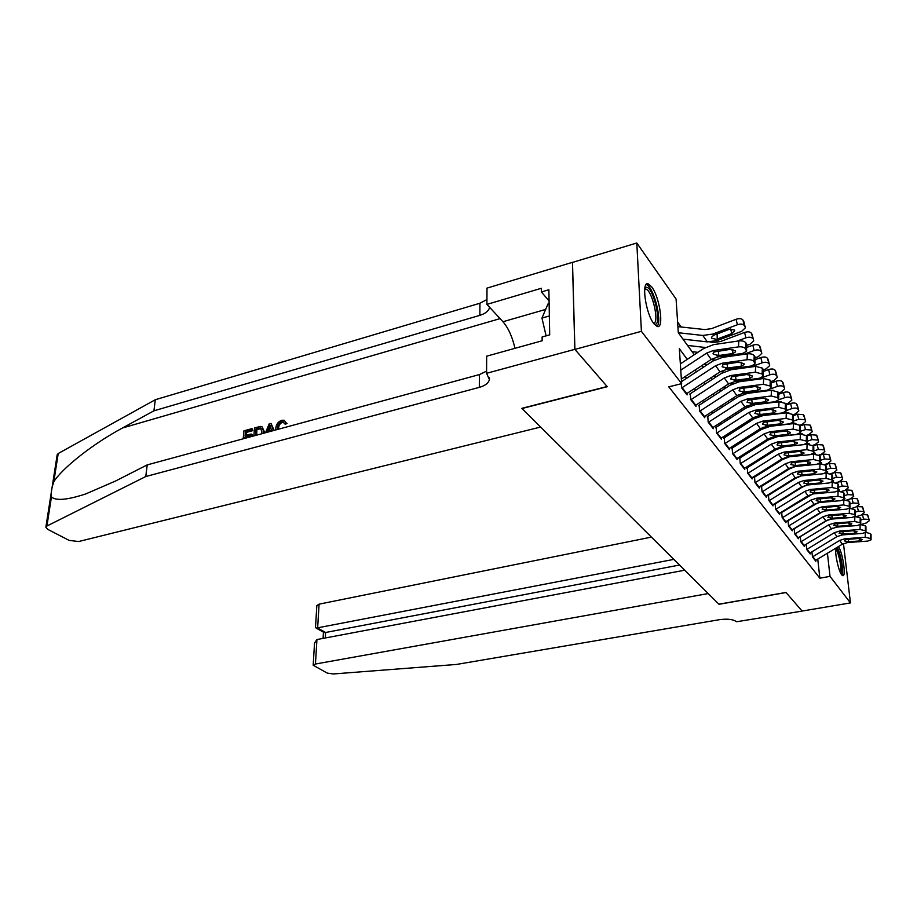 <?xml version="1.0" encoding="UTF-8"?>
<svg xmlns="http://www.w3.org/2000/svg" width="917" height="917" viewBox="0 0 917 917"><rect width="100%" height="100%" fill="white"/><g stroke="black" fill="none" stroke-linecap="round" stroke-linejoin="round"><path stroke-width="1.38" d="M838.425 546.578C842.677 552.16 846.414 577.171 842.734 575.647L841.611 574.707C838.619 571.108 834.94 554.567 835.708 548.217M653.855 323.655C645.602 313.511 641.04 280.694 648.25 283.846L651.758 286.952C659.885 297.452 664.309 329.283 657.18 326.475L653.855 323.655M843.468 543.609L850.449 602.916L802.123 611.054L786.041 592.531L719.008 604.28L708.222 593.563L315.448 664.023L313.178 665.238L327.277 673.101L333.284 673.961L456.379 664.458L719.501 619.674C727.525 618.62 733.222 619.307 736.58 621.749L802.146 611.089L785.949 592.439L718.917 604.188L522.014 408.523L607.295 386.699L574.902 349.4L572.506 262.4L636.799 243.005L676.093 299.068L678.305 332.711L694.284 354.707M681.205 327.002L677.594 321.982M811.958 552.16L812.462 556.894L815.855 561.273L815.752 560.31M806.203 544.675L806.708 549.455L810.181 553.937L810.066 552.951M800.312 537.007L800.805 541.832L804.358 546.429L804.255 545.42M794.26 529.143L794.752 534.015L798.398 538.726L798.294 537.706M788.058 521.074L788.551 526.003L792.288 530.828L792.185 529.785M781.708 512.809L782.19 517.773L786.029 522.736L785.915 521.67M775.174 504.316L775.656 509.336L779.599 514.426L779.496 513.337M768.48 495.604L768.95 500.682L772.997 505.897L772.893 504.797M761.603 486.663L762.073 491.787L766.222 497.152L766.119 496.017M754.542 477.482L755 482.651L759.265 488.165L759.161 487.007M747.286 468.037L747.745 473.275L752.123 478.926L752.02 477.757M739.824 458.34L740.271 463.624L744.776 469.447L744.673 468.243M732.156 448.367L732.603 453.697L737.234 459.692L737.13 458.454M724.27 438.097L724.705 443.496L729.462 449.651L729.359 448.402M716.154 427.54L716.567 432.996L721.473 439.335L721.381 438.039M707.798 416.673L708.199 422.187L713.254 428.709L713.151 427.391M699.19 405.474L699.579 411.045L704.783 417.762L704.692 416.421M690.318 393.932L690.696 399.571L696.06 406.495L695.969 405.108M681.285 383.719L681.549 387.731L687.074 394.883L686.971 393.462M687.234 359.361L679.359 348.712L681.652 383.627L668.78 386.848L819.844 578.191L817.769 559.083M766.268 483.408L765.833 482.835M759.276 474.181L758.76 473.516M752.078 464.701L751.504 463.933M744.696 454.947L744.031 454.075M737.096 444.928L736.351 443.943M729.279 434.624L728.442 433.523M721.232 424.009L720.303 422.794M712.945 413.086L711.924 411.733M704.416 401.841L703.293 400.351M695.625 390.241L694.398 388.613M686.569 378.297L685.217 376.509M574.902 349.4L641.407 331.335L636.799 243.005M850.449 602.916L830.023 576.38L827.432 553.238M819.844 578.191L830.023 576.38M681.652 383.627L641.407 331.335M774.957 477.975L774.533 477.39M768.068 468.656L767.563 467.979M760.984 459.073L760.411 458.305M753.705 449.238L753.052 448.356M746.22 439.117L745.487 438.12M738.517 428.709L737.704 427.597M730.597 417.992L729.68 416.754M722.436 406.953L721.427 405.601M714.034 395.594L712.922 394.092M705.368 383.891L704.153 382.24M696.45 371.809L695.12 370.01M702.078 365.436L703.396 367.247M711.03 377.747L712.234 379.409M719.707 389.691L720.796 391.204M728.121 401.268L729.118 402.643M736.282 412.512L737.188 413.75M744.214 423.425L745.04 424.525M751.917 434.028L752.651 435.025M759.402 444.332L760.044 445.215M766.681 454.339L767.254 455.119M773.765 464.082L774.257 464.77M780.642 473.562L781.078 474.146M680.769 370.159L706.686 353.091L713.288 350.535L738.506 346.878L738.827 340.918C742.128 340.608 744.455 341.216 745.808 342.763L745.51 348.724C744.146 347.188 741.807 346.58 738.506 346.878M680.357 363.9L703.763 348.46L713.655 344.62L738.827 340.918M681.354 379.053L711.202 359.453L717.759 356.931L742.816 353.366L746.564 351.268L745.51 348.724M746.358 350.03L746.667 344.07L745.808 342.763M746.667 344.07L746.598 350.581M718.275 351.085L718.882 355.509L713.288 354.249L713.059 353.297L714.263 351.922L729.84 349.423L735.423 350.89L735.594 351.887L732.637 353.549L732.855 349.515M718.882 355.509L732.637 353.549M682.97 339.13L707.305 341.892L717.277 340.528L741.693 331.324L745.361 327.85L743.767 321.328L745.097 326.761L744.249 325.432C742.896 323.93 740.615 323.701 737.406 324.721L736.087 319.276C739.297 318.256 741.578 318.497 742.919 319.999L743.767 321.328M678.316 332.733L702.8 335.45L712.83 334.052L737.406 324.721M677.904 326.647L704.898 329.57L711.581 328.618L736.087 319.276M716.452 339.336L711.718 338.293L711.512 337.284L713.655 335.255L728.981 329.398L734.448 329.96L734.666 330.842L731.766 333.605L716.452 339.336L717.277 340.528M644.834 288.053L646.428 287.262C653.454 287.136 662.223 325.157 654.967 324.263L654.188 324.079M653.546 323.231C659.782 323.277 652.228 290.104 645.763 289.061L644.697 289.119M656.962 326.406C662.75 322.005 653.42 285.691 646.176 284.591L646.107 284.568M549.123 303.619L547.988 303.951L541.958 318.084L546.108 335.851M549.352 315.975L541.958 318.084M836.27 547.885C839.536 549.443 843.972 571.99 841.347 573.733L841.072 573.882M842.07 575.234C844.11 572.048 840.66 552.664 837.129 547.357M840.396 572.586C842.242 569.617 838.516 551.266 835.651 549.18M246.077 438.017L252.129 436.251L252.244 434.796L251.12 434.005L250.994 435.437L252.129 436.251M246.26 435.323L246.272 432.423L252.748 430.646L252.026 428.606L251.9 430.039L252.748 430.646M263.523 431.494L264.658 432.308L262.136 426.875L263.523 431.494L263.213 433.363M278.608 428.48C278.642 425.557 279.891 423.516 282.356 422.347L281.542 421.751C278.974 422.817 277.622 424.789 277.473 427.654L278.608 428.48M285.359 424.296L287.032 423.448L286.012 422.68L284.316 423.516L285.359 424.296M51.444 496.911L46.905 526.037L45.861 527.206L57.186 454.786L58.218 453.514L155.305 399.72L153.93 410.816L122.5 427.987C93.076 443.69 62.024 468.335 53.816 481.746C51.547 488.165 50.756 493.22 51.444 496.911C55.811 500.991 67.228 500.006 85.694 493.954L115.359 481.104L147.213 464.896L479.408 374.583L486.583 371.133M274.126 430.394L271.019 423.379L273.335 430.612M147.213 464.896L145.769 476.531L479.316 387.364C485.196 385.679 488.555 383.088 489.414 379.592L486.572 373.311L486.663 356.186L542.165 340.769L542.107 336.975L549.696 334.854L548.87 289.749L541.408 291.95L541.351 288.282L486.916 304.398L486.996 288.121L572.449 262.331L574.844 349.331L607.123 386.504L521.83 408.34L540.652 427.035L78.644 541.534L69.153 540.388L47.787 529.396L45.861 527.206M155.305 399.72L479.946 303.229L486.938 299.561M489.644 307.344C488.681 310.943 485.425 313.614 479.855 315.356L153.93 410.816M46.905 526.037L145.769 476.531M486.572 373.311L574.844 349.331M486.916 304.398L502.963 321.741C508.362 327.988 512.362 336.848 514.953 348.334M541.408 291.95L549.077 300.971M277.473 427.654L277.507 429.477M284.316 423.516L283.055 421.728L281.542 421.751M275.845 429.924L275.822 428.113C276.212 424.239 278.183 421.625 281.737 420.273L284.155 420.25L286.012 422.68M265.529 432.732L269.162 423.895L271.019 423.379M268.979 427.62L267.5 431.414L271.489 430.325L269.965 425.087L268.979 427.62L270.034 428.377L269.117 430.979M253.837 435.907L254.536 427.907L260.52 426.439L262.136 426.875M261.563 433.81L261.884 431.907L260.543 428.056L258.388 428.262L256.038 428.904L255.476 435.46M256.703 435.128L256.886 429.511L261.15 428.617L260.279 427.987M256.038 428.904L256.886 429.511M258.388 428.262L259.224 428.869M250.994 435.437L244.942 437.088L246.088 437.89M244.942 437.088L244.828 438.36M251.9 430.039L245.424 431.815L245.068 435.644L251.12 434.005M245.424 431.815L246.272 432.423M243.211 438.796L243.933 430.83L252.026 428.606M651.414 537.11L319.082 604.154L317.637 628.053L325.615 632.489L325.294 637.968M673.823 559.381L316.159 628.111L324.137 632.535L325.615 632.489L679.52 565.044M684.724 570.202L316.938 639.55L315.448 664.023M316.835 605.61L319.082 604.154M314.531 643.092L316.938 639.55M315.505 627.308L316.159 628.111M681.698 387.937L715.638 365.711L722.16 363.224L747.057 359.739L747.355 353.847C750.622 353.549 752.903 354.157 754.232 355.647L753.946 361.539C752.616 360.049 750.324 359.453 747.057 359.739M681.526 381.61L712.75 361.115L722.504 357.366L747.355 353.847M686.306 393.886L720.017 371.878L726.505 369.413L751.241 366.021L754.966 363.98L753.946 361.539M754.771 362.8L755.058 356.908L754.232 355.647M755.058 356.908L755 363.315M727.021 363.774L727.617 368.049L722.115 366.811L723.1 364.565L738.494 362.181L743.985 363.613L744.146 364.565L741.2 366.17L741.406 362.261M727.617 368.049L741.2 366.17M690.845 399.755L724.327 377.953L730.769 375.512L755.356 372.199L755.631 366.376L762.382 368.13L762.119 373.953L755.356 372.199M689.779 394.058L721.45 373.391L731.09 369.734L755.631 366.376M695.315 405.52L728.568 383.925L734.964 381.518L759.402 378.285L763.104 376.302L762.119 373.953M762.921 375.179L763.185 369.356L762.382 368.13M763.185 369.356L763.139 375.661M735.503 376.073L736.087 380.2L730.689 378.996L731.674 376.818L746.874 374.537L752.272 375.936L752.433 376.853L749.51 378.412L749.693 374.617M736.087 380.2L749.51 378.412M699.717 411.217L732.752 389.817L739.113 387.444L763.391 384.28L763.655 378.515L770.291 380.234L770.051 386L763.391 384.28M698.605 405.612L729.898 385.289L739.411 381.724L763.655 378.515M704.05 416.811L736.867 395.617L743.183 393.267L767.323 390.183L771.002 388.258L770.051 386M770.83 387.18L771.071 381.426L770.291 380.234M771.071 381.426L771.025 387.639M743.721 387.994L744.306 391.983L738.987 390.814L739.996 388.705L755.012 386.527L760.319 387.891L760.468 388.762L757.557 390.287L757.729 386.596M744.306 391.983L757.557 390.287M708.325 422.336L740.925 401.325L747.206 399.01L771.197 395.995L771.438 390.298L777.971 391.983L777.731 397.669L771.197 395.995M707.179 416.811L738.093 396.843L747.481 393.359L771.438 390.298M712.532 427.78L744.925 406.953L751.161 404.661L775.003 401.726L778.659 399.846L777.731 397.669M778.487 398.815L778.716 393.141L777.971 391.983M778.716 393.141L778.682 399.25M751.699 399.56L752.272 403.423L747.046 402.288L748.054 400.236L762.898 398.161L768.114 399.491L768.251 400.328L765.374 401.806L765.535 398.219M752.272 403.423L765.374 401.806M746.862 345.411L750.06 344.219L753.717 340.826L752.387 335.45M692.06 351.635L697.894 352.334M687.544 345.434L705.333 347.497M736.924 341.193L745.911 337.823L744.593 332.435C747.756 331.438 750.003 331.667 751.31 333.123L752.135 334.407M709.987 342.007L713.816 342.442L720.407 341.548L744.593 332.435M751.31 333.123L753.465 339.783M752.639 338.499C751.321 337.055 749.086 336.826 745.911 337.823M755.31 357.79L758.187 356.736L761.809 353.412L760.48 348.082M704.027 364.164L707.454 364.588M711.088 359.521L714.687 359.957M743.859 354.34L754.152 350.523L752.846 345.193C755.963 344.219 758.164 344.437 759.436 345.847L760.239 347.096M746.759 347.451L752.846 345.193M759.436 345.847L761.568 352.426M760.766 351.177C759.494 349.767 757.293 349.549 754.152 350.523M763.403 369.838L766.062 368.863L769.661 365.619L768.343 360.335M713.575 376.085L716.704 376.486M720.407 371.626L723.765 372.05M750.656 367.052L762.153 362.845L760.846 357.561C763.93 356.61 766.085 356.816 767.334 358.192L768.102 359.395M755.172 359.647L760.846 357.561M767.334 358.192L769.432 364.668M768.652 363.464C767.403 362.1 765.248 361.894 762.153 362.845M771.151 381.552L773.707 380.635L777.272 377.46L775.954 372.222M722.825 387.662L725.656 388.04M729.462 383.386L732.557 383.799M757.304 379.363L769.913 374.789L768.606 369.562C771.644 368.634 773.776 368.84 774.98 370.159L775.736 371.339M763.322 371.477L768.606 369.562M774.98 370.159L777.054 376.555M776.298 375.385C775.094 374.067 772.962 373.872 769.913 374.789M716.681 433.133L748.857 412.501L755.058 410.243L778.762 407.366L778.991 401.738L785.411 403.377L785.193 409.005L778.762 407.366M715.501 427.689L746.048 408.054L755.321 404.649L778.991 401.738M720.773 438.418L752.742 417.969L758.898 415.733L782.465 412.925L786.087 411.103L785.193 409.005M785.926 410.117L786.144 404.5L785.411 403.377M786.144 404.5L786.11 410.518M759.448 410.782L760.01 414.53L754.874 413.418L755.895 411.424L770.555 409.44L775.69 410.747L775.816 411.55L772.951 412.982L773.1 409.509M760.01 414.53L772.951 412.982M778.613 392.957L781.135 392.063L784.665 388.957L783.359 383.764M731.766 398.918L734.334 399.273M738.254 394.814L741.085 395.204M763.804 391.272L766.601 390.275M770.658 388.819L777.444 386.389L776.137 381.208C779.141 380.303 781.227 380.498 782.407 381.781L783.141 382.928M771.231 382.974L776.137 381.208M782.407 381.781L784.459 388.097M783.726 386.963C782.545 385.679 780.459 385.484 777.444 386.389M773.421 390.229L769.283 390.573M724.797 443.622L756.559 423.356L762.68 421.144L786.11 418.404L786.316 412.833L792.643 414.438L792.437 420.009L786.11 418.404M723.593 438.257L753.774 418.943L762.933 415.619L786.316 412.833M728.774 448.757L760.331 428.663L766.417 426.474L789.697 423.803L793.308 422.026L792.437 420.009M793.159 421.086L793.354 415.527L792.643 414.438M793.354 415.527L793.32 421.465M766.979 421.682L767.529 425.316L762.463 424.227L763.494 422.301L777.983 420.399L783.038 421.682L783.164 422.439L780.321 423.849L780.447 420.456M767.529 425.316L780.321 423.849M785.846 404.042L788.333 403.171L791.852 400.121L790.546 394.986M740.42 409.853L742.736 410.186M746.805 405.922L749.372 406.288M770.165 402.827L772.343 402.047M778.671 399.812L784.757 397.657L783.462 392.522C786.419 391.639 788.471 391.823 789.629 393.072L790.339 394.184M778.9 394.15L783.462 392.522M789.629 393.072L791.646 399.296M790.935 398.196C789.789 396.946 787.726 396.774 784.757 397.657M781.444 401.715L775.461 402.173M732.694 453.823L764.044 433.901L770.097 431.735L793.239 429.122L793.434 423.62L799.658 425.19L799.475 430.692L793.239 429.122M731.445 448.528L761.282 429.523L770.326 426.267L793.434 423.62M736.546 458.809L767.712 439.06L773.719 436.916L796.735 434.371L800.312 432.641L799.475 430.692M800.174 431.747L800.358 426.245L799.658 425.19M800.358 426.245L800.335 432.09M774.292 432.274L774.831 435.793L769.856 434.738L770.876 432.858L785.204 431.047L790.179 432.297L790.305 433.019L787.474 434.394L787.6 431.105M774.831 435.793L787.474 434.394M792.884 414.805L795.337 413.957L798.822 410.976L797.526 405.876M748.799 420.49L750.885 420.8M755.127 416.731L757.408 417.052M776.378 414.014L777.983 413.452M786.133 410.61L791.864 408.592L790.569 403.514C793.492 402.655 795.509 402.827 796.632 404.042L797.32 405.119M786.35 405.005L790.569 403.514M796.632 404.042L798.638 410.186M797.939 409.108C796.827 407.905 794.798 407.733 791.864 408.592M783.267 412.799L781.513 413.407M784.826 412.295L788.884 412.833M740.363 463.727L771.323 444.149L777.295 442.028L800.174 439.541L800.358 434.096L806.49 435.632L806.318 441.077L800.174 439.541M739.091 458.5L768.572 439.805L777.513 436.63L800.358 434.096M744.111 468.576L774.888 449.17L780.826 447.072L803.567 444.642L807.12 442.957L806.318 441.077M806.983 442.097L807.155 436.664L806.49 435.632M807.155 436.664L807.143 442.43M781.399 442.567L781.937 445.983L777.031 444.94L778.063 443.129L792.219 441.398L797.125 442.613L797.24 443.312L794.431 444.642L794.535 441.444M781.937 445.983L794.431 444.642M799.716 425.27L802.146 424.433L805.607 421.522L804.312 416.467M756.926 430.841L758.783 431.116M763.231 427.242L765.225 427.528M782.465 424.88L783.531 424.514M793.343 421.109L798.764 419.229L797.481 414.197L803.452 414.702L804.117 415.745M793.411 415.619L797.481 414.197M803.452 414.702L805.424 420.765M804.759 419.722L798.764 419.229M788.494 423.941L787.428 424.307M792.873 422.645L795.945 423.62M747.813 473.367L778.395 454.11L784.299 452.047L806.914 449.662L807.086 444.287L813.115 445.788L812.966 451.164L806.914 449.662M746.518 468.209L775.667 449.811L784.505 446.694L807.086 444.287M751.47 478.089L781.857 458.993L787.726 456.941L810.215 454.626L813.746 452.987L812.966 451.164M813.62 452.161L813.115 445.788M813.769 446.785L813.757 452.471M788.311 452.574L788.838 455.887L784.001 454.878L785.044 453.101L799.039 451.451L803.865 452.643L803.98 453.319L801.183 454.614L801.286 451.496M788.838 455.887L801.183 454.614M806.352 435.46L808.771 434.635L812.198 431.781L810.903 426.772M764.801 440.905L766.452 441.157M752.33 434.601L753.132 434.715M771.128 437.466L772.825 437.73M800.358 431.322L805.481 429.569L804.198 424.594L810.078 425.064L810.731 426.084M800.174 425.969L804.198 424.594M810.078 425.064L812.026 431.059M811.373 430.039L805.481 429.569M800.209 432.87L802.719 434.085M755.069 482.743L785.273 463.807L791.107 461.778L813.471 459.509L813.62 454.19L819.569 455.657L819.42 460.987L813.471 459.509M811.476 454.408L813.62 454.19M753.751 477.654L782.568 459.543L789.526 456.758M758.623 487.328L788.643 468.553L794.443 466.547L816.68 464.334L820.188 462.741L819.42 460.987M820.062 461.95L819.569 455.657M820.211 456.632L820.199 462.248M795.039 462.306L795.555 465.527L790.786 464.529L791.829 462.81L805.676 461.228L810.433 462.397L810.536 463.039L807.762 464.311L807.854 461.274M795.555 465.527L807.762 464.311M812.749 445.387L815.213 444.55L818.617 441.753L817.322 436.801M772.446 450.705L773.891 450.935M759.448 444.39L760.972 444.63M778.854 447.439L780.207 447.645M807.178 441.272L812.015 439.621L810.731 434.692L816.52 435.151L817.15 436.137M806.754 436.045L810.731 434.692M816.52 435.151L818.445 441.066M817.815 440.08L812.015 439.621M807.155 442.854L809.241 444.264M762.13 491.867L791.979 473.241L797.744 471.258L819.844 469.091L819.993 463.83L825.85 465.263L825.713 470.536L819.844 469.091M818.48 463.979L819.993 463.83M760.789 486.835L789.285 469L795.337 466.455M765.592 496.338L795.257 477.86L800.988 475.9L822.973 473.791L826.446 472.232L825.713 470.536M826.332 471.476L825.85 465.263M826.469 466.214L826.458 471.751M801.584 471.774L802.088 474.903L797.4 473.929L798.443 472.255L812.13 470.753L816.818 471.888L814.158 473.745L814.25 470.788M802.088 474.903L814.158 473.745M818.915 455.061L821.483 454.202L824.853 451.462L823.569 446.556M779.874 460.242L781.124 460.449M767.139 454.053L768.584 454.282M786.419 457.147L787.394 457.308M813.803 450.946L818.365 449.41L817.081 444.527L822.79 444.963L823.409 445.926M813.161 445.845L817.081 444.527M822.79 444.963L824.692 450.797M824.074 449.834L818.365 449.41M813.78 452.574L815.477 453.307L815.534 454.156M769.008 500.751L798.489 482.422L804.186 480.474L826.045 478.41L826.183 473.206L831.96 474.616L831.834 479.82L826.045 478.41M825.128 473.31L826.183 473.206M767.644 495.788L795.83 478.215L801.206 475.877M772.378 505.107L801.687 486.916L807.35 484.99L829.094 482.984L832.544 481.471L831.834 479.82M832.43 480.737L831.96 474.616M832.556 475.533L832.556 481.001M807.957 480.989L808.45 484.027L803.831 483.076L804.874 481.448L818.411 480.015L823.03 481.127L820.394 482.927L820.463 480.05M808.45 484.027L820.394 482.927M824.876 464.495L827.581 463.601L830.94 460.919L829.656 456.047M787.073 469.538L788.15 469.722M774.716 463.486L775.965 463.693M820.245 460.368L824.543 458.936L823.271 454.087L828.888 454.511L829.495 455.451M819.351 455.405L823.271 454.087M828.888 454.511L830.779 460.277M830.183 459.348L824.543 458.936M820.199 462.053L821.666 462.741L821.609 463.784M775.702 509.393L804.839 491.363L810.468 489.46L832.086 487.489L832.212 482.331L837.897 483.717L837.794 488.876L832.086 487.489M831.513 482.399L832.212 482.331M774.326 504.499L802.192 487.191L807.017 485.036M778.991 513.635L807.946 495.742L813.551 493.862L835.055 491.936L838.482 490.469L837.794 488.876M838.379 489.758L837.897 483.717M838.493 484.612L838.493 490.01M814.158 489.965L814.64 492.922L810.089 491.993L811.144 490.412L824.532 489.025L829.083 490.125L826.458 491.867L826.526 489.07M814.64 492.922L826.458 491.867M830.619 473.699L833.519 472.748L836.854 470.123L835.57 465.297M794.076 478.594L794.982 478.743M782.075 472.668L783.152 472.851M826.515 469.538L830.573 468.209L829.3 463.406L834.837 463.807L835.421 464.724M825.289 464.736L829.3 463.406M834.837 463.807L836.705 469.515M836.121 468.598L830.573 468.209M826.469 471.281L827.707 471.923L827.466 473.149M782.224 517.83L811.018 500.063L816.588 498.206L837.978 496.326L838.081 491.225L843.697 492.578L843.594 497.679L837.978 496.326M780.837 512.981L812.634 493.976M785.422 521.956L814.055 504.339L819.592 502.493L840.855 500.659L844.27 499.226L843.594 497.679M844.167 498.55L843.697 492.578M844.27 493.461L844.27 498.791M820.199 498.71L820.681 501.588L816.187 500.671L817.242 499.135L830.493 497.816L834.974 498.894L832.361 500.579L832.43 497.851M820.681 501.588L832.361 500.579M836.178 482.686L839.307 481.666L842.62 479.087L841.347 474.307M800.873 487.42L801.618 487.546M789.216 481.62L790.122 481.78M832.613 478.491L836.43 477.241L835.169 472.484L840.625 472.863L841.198 473.757M830.985 473.86L835.169 472.484M840.625 472.863L842.471 478.502M841.898 477.608L836.43 477.241M832.579 480.29L833.576 480.863L833.129 482.285M788.586 526.037L817.047 508.557L822.549 506.723L843.709 504.946L843.8 499.891L849.337 501.221L849.245 506.264L843.709 504.946M787.176 521.257L818.056 502.722M791.703 530.072L820.004 512.718L825.472 510.907L846.517 509.164L849.899 507.766L849.245 506.264M849.807 507.112L849.337 501.221M849.899 502.069L849.91 507.33M826.091 507.227L826.561 510.024L822.136 509.13L823.191 507.628L836.293 506.367L840.717 507.422L838.115 509.061L838.172 506.402M826.561 510.024L838.115 509.061M841.554 491.455L844.947 490.354L848.236 487.833L846.964 483.087M807.487 496.028L808.083 496.131M796.162 490.354L796.907 490.48M838.551 487.202L842.15 486.044L840.889 481.333L846.265 481.7L846.827 482.571M836.453 482.778L840.889 481.333M846.265 481.7L848.099 487.259M847.537 486.4L842.15 486.044M838.516 489.07L839.422 490.033L838.562 491.191M794.787 534.049L822.916 516.821L828.36 515.033L849.291 513.337L849.383 508.362M793.354 529.315L823.26 511.296M797.824 537.981L825.793 520.879L831.215 519.102L852.031 517.452L855.389 516.088L854.759 514.632L849.291 513.337M855.297 515.457L854.839 509.634L854.759 514.632M855.378 510.471L855.401 515.663M849.417 508.327L854.839 509.634M831.834 515.526L832.292 518.254L827.925 517.371L828.979 515.916L841.955 514.712L846.311 515.744L843.732 517.337L843.778 514.746M832.292 518.254L843.732 517.337M846.735 500.017L850.449 498.825L853.704 496.349L852.443 491.65M802.902 498.859L803.498 498.963M844.339 495.707L847.721 494.618L846.46 489.953L851.767 490.297L852.306 491.145M841.691 491.489L846.46 489.953M851.767 490.297L853.578 495.799M853.028 494.962L847.721 494.618M844.293 497.644L844.993 498.516L843.778 499.891M800.828 541.855L828.647 524.891L834.034 523.137L854.736 521.509L854.816 516.707M799.395 537.179L828.189 519.756M803.796 545.695L831.455 528.845L836.808 527.103L857.406 525.521L860.742 524.192L860.123 522.793L854.736 521.509M860.65 523.596L860.203 517.841L860.123 522.793M860.731 518.655L860.754 523.79M855.034 516.546L860.203 517.841M837.439 523.63L837.886 526.278L833.576 525.418L834.63 523.997L847.468 522.839L851.767 523.859L849.199 525.407L849.245 522.873M837.886 526.278L849.199 525.407M851.733 508.385L855.813 507.09L859.046 504.659L857.796 500.006M849.967 503.995L853.154 502.986L851.904 498.367L857.131 498.688L857.659 499.524M850.712 498.745L851.904 498.367M857.131 498.688L858.92 504.132M858.392 503.307L853.154 502.986M849.933 506.024L849.933 507.617M806.719 549.478L834.229 532.754L839.559 531.035L860.043 529.487L860.112 524.845M805.275 544.858L832.716 528.181M809.619 553.215L836.969 536.617L842.276 534.909L862.645 533.407L865.969 532.101L865.361 530.748L860.043 529.487M865.877 531.528L865.946 526.633L865.43 525.854L865.361 530.748M865.946 526.633L865.969 531.711M860.478 524.57L865.43 525.854M842.895 531.516L843.342 534.107L839.089 533.258L840.144 531.871L852.844 530.771L857.097 531.768L854.541 533.27L854.587 530.805M843.342 534.107L854.541 533.27M856.547 516.558L861.052 515.148L864.25 512.763L863 508.144M855.458 512.087L858.45 511.136L857.2 506.562L862.358 506.872L862.874 507.686M862.358 506.872L864.135 512.259M863.619 511.457L858.45 511.136M855.423 514.219L855.401 515.514M812.473 556.917L839.674 540.434L844.947 538.737L865.224 537.27L865.281 532.766M815.305 560.562L842.356 544.205L847.595 542.532L867.769 541.087L871.058 539.826L870.474 538.497L865.224 537.27M870.978 539.265L870.531 533.66L870.474 538.497M871.035 534.428L871.058 539.448M865.786 532.399L870.531 533.66M848.225 539.219L848.672 541.741L844.465 540.915L845.52 539.563L858.094 538.508L862.289 539.494L859.745 540.95L859.779 538.543M848.672 541.741L859.745 540.95M861.166 524.558L866.152 523.011L869.339 520.661L868.09 516.099M860.811 519.973L863.619 519.102L862.393 514.609M862.622 514.494L867.471 514.861L869.213 520.18M868.708 519.4L863.619 519.102M867.471 514.861L867.975 515.652M714.263 351.922L713.288 350.535M717.759 356.931L716.807 355.555M711.202 359.453L706.686 353.091M712.83 334.052L713.655 335.255M702.8 335.45L707.305 341.892M742.919 319.999L744.249 325.432M731.766 333.605L730.666 328.962M717.117 333.903L717.243 339.084M122.5 427.987L500.074 318.623M479.408 374.583L479.316 387.364M479.855 315.356L479.946 303.229M58.218 453.514L53.816 481.746M545.649 309.43L502.963 321.741M723.1 364.565L722.16 363.224M726.505 369.413L725.576 368.084M720.017 371.878L715.638 365.711M686.753 393.611L682.145 387.65M731.674 376.818L730.769 375.512M734.964 381.518L734.07 380.234M728.568 383.925L724.327 377.953M695.751 405.257L691.28 399.48M739.996 388.705L739.113 387.444M743.183 393.267L742.312 392.017M736.867 395.617L732.752 389.817M704.485 416.547L700.152 410.942M748.054 400.236L747.206 399.01M751.161 404.661L750.312 403.457M744.925 406.953L740.925 401.325M712.956 427.517L708.749 422.072M755.895 411.424L755.058 410.243M758.898 415.733L758.072 414.553M752.742 417.969L748.857 412.501M721.198 438.166L717.105 432.881M763.494 422.301L762.68 421.144M766.417 426.474L765.615 425.339M760.331 428.663L756.559 423.356M729.187 448.505L725.221 443.37M770.876 432.858L770.097 431.735M773.719 436.916L772.951 435.804M767.712 439.06L764.044 433.901M736.959 458.557L733.107 453.571M785.582 412.925L785.399 412.169M778.063 443.129L777.295 442.028M780.826 447.072L780.069 445.994M774.888 449.17L771.323 444.149M744.524 468.335L740.764 463.486M792.597 423.711L792.414 422.989M785.044 453.101L784.299 452.047M787.726 456.941L786.992 455.898M781.857 458.993L778.395 454.11M751.871 477.849L748.215 473.126M791.829 462.81L791.107 461.778M794.443 466.547L793.732 465.527M788.643 468.553L785.273 463.807M759.024 487.099L755.47 482.502M798.443 472.255L797.744 471.258M800.988 475.9L800.289 474.903M795.257 477.86L791.979 473.241M765.982 496.108L762.531 491.627M804.874 481.448L804.186 480.474M807.35 484.99L806.673 484.027M801.687 486.916L798.489 482.422M772.767 504.877L769.397 500.522M811.144 490.412L810.468 489.46M813.551 493.862L812.886 492.91M807.946 495.742L804.839 491.363M779.37 513.417L776.091 509.176M817.242 499.135L816.588 498.206M819.592 502.493L818.95 501.576M814.055 504.339L811.018 500.063M785.8 521.739L782.602 517.601M823.191 507.628L822.549 506.723M825.472 510.907L824.853 510.012M820.004 512.718L817.047 508.557M792.082 529.854L788.964 525.819M828.979 515.916L828.36 515.033M831.215 519.102L830.607 518.231M825.793 520.879L822.916 516.821M798.191 537.763L795.154 533.832M834.63 523.997L834.034 523.137M836.808 527.103L836.212 526.255M831.455 528.845L828.647 524.891M804.163 545.477L801.194 541.649M840.144 531.871L839.559 531.035M842.276 534.909L841.691 534.084M836.969 536.617L834.229 532.754M809.975 553.008L807.086 549.272M845.52 539.563L844.947 538.737M847.595 542.532L847.033 541.718M842.356 544.205L839.674 540.434M815.66 560.356L812.84 556.711M648.25 283.846L646.244 284.43M734.666 330.842L734.471 329.994M644.674 289.371L645.763 289.061M489.414 377.781L489.414 379.592M283.777 422.256L283.055 421.728M261.253 428.571L260.543 428.056M313.178 665.238L314.554 642.725M323.449 632.157L323.082 638.392M315.494 627.446L316.846 605.495M809.252 444.183L809.103 443.61"/></g></svg>
